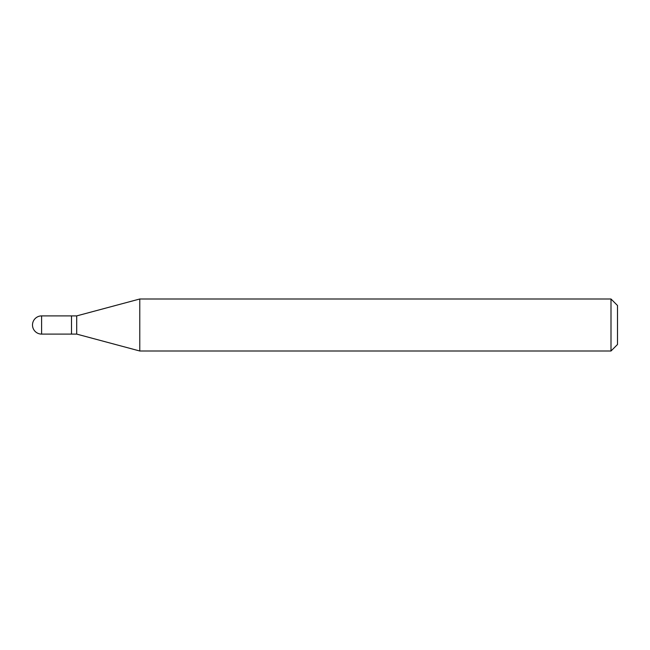 <?xml version="1.0" encoding="UTF-8"?>
<svg xmlns="http://www.w3.org/2000/svg" width="650" height="650" viewBox="0 0 650 650"><rect width="100%" height="100%" fill="white"/><g stroke="black" fill="none" stroke-linecap="round" stroke-linejoin="round"><path stroke-width="0.97" d="M71.5 315.9L41.6 315.9L41.6 334.1L71.5 334.1L71.5 315.9L71.5 334.1L76.7 334.1L76.7 315.9L71.5 315.9M41.6 334.1A9.1 9.1 0 0 1 32.5 325A9.1 9.1 0 0 1 41.6 315.9M76.7 315.9L139.774 299L139.774 351L76.7 334.1M139.774 351L611 351L611 299L139.774 299M611 299L617.5 305.5L617.5 344.5L611 351"/></g></svg>
